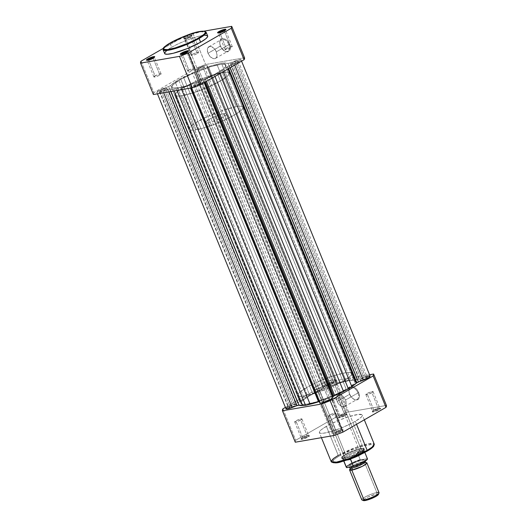 <?xml version="1.0" encoding="UTF-8"?>
<svg xmlns="http://www.w3.org/2000/svg" width="527" height="527" viewBox="0 0 527 527"><rect width="100%" height="100%" fill="white"/><g stroke="black" fill="none" stroke-linecap="round" stroke-linejoin="round"><path stroke-width="0.4" stroke-dasharray="2.63 1.98" d="M190.576 37.035A3.913 0.672 -22.2 0 0 191.756 36.113A3.913 0.672 -22.2 0 0 189.786 36.159A3.913 0.672 -22.2 0 0 185.708 37.878L185.129 37.41A4.493 0.771 157.8 0 1 189.819 35.434A4.493 0.771 157.8 0 1 192.072 35.375A4.493 0.771 157.8 0 1 190.728 36.435L190.576 37.035L197.315 53.537A3.913 0.672 -22.2 0 0 198.501 52.483A3.913 0.672 -22.2 0 0 196.235 52.753A3.913 0.672 -22.2 0 0 192.441 54.386L185.708 37.878A3.913 0.672 157.8 0 1 189.496 36.251A3.913 0.672 157.8 0 1 191.762 35.981A3.913 0.672 157.8 0 1 190.576 37.035A3.913 0.672 157.8 0 1 186.789 38.662A3.913 0.672 157.8 0 1 184.522 38.932A3.913 0.672 157.8 0 1 185.708 37.878L192.441 54.386A3.913 0.672 -22.2 0 0 191.255 55.44A3.913 0.672 -22.2 0 0 193.521 55.17A3.913 0.672 -22.2 0 0 197.315 53.537L190.576 37.035L192.052 35.177L187.316 36.337L184.575 37.746L183.798 38.669L186.907 38.135L190.728 36.435A4.493 0.771 157.8 0 1 183.877 38.721A4.493 0.771 157.8 0 1 185.129 37.41L185.708 37.878A3.913 0.672 -22.2 0 0 184.621 39.018A3.913 0.672 -22.2 0 0 190.576 37.035M153.219 58.51A3.913 0.672 -22.2 0 0 154.391 57.588A3.913 0.672 -22.2 0 0 154.233 57.351A3.913 0.672 157.8 0 1 154.398 57.456A3.913 0.672 157.8 0 1 153.219 58.51L159.951 75.018A3.913 0.672 -22.2 0 0 161.137 73.958A3.913 0.672 -22.2 0 0 158.871 74.235A3.913 0.672 -22.2 0 0 155.083 75.862L148.574 59.92L155.083 75.862A3.913 0.672 -22.2 0 0 153.897 76.916A3.913 0.672 -22.2 0 0 156.163 76.646A3.913 0.672 -22.2 0 0 159.951 75.018L153.219 58.51A3.913 0.672 157.8 0 1 149.424 60.137A3.913 0.672 157.8 0 1 147.158 60.414A3.913 0.672 157.8 0 1 147.204 60.216A3.913 0.672 -22.2 0 0 147.257 60.5A3.913 0.672 -22.2 0 0 153.219 58.51L153.364 57.917L153.219 58.51M224.39 31.172A3.913 0.672 -22.2 0 0 225.563 30.25A3.913 0.672 -22.2 0 0 225.404 30.013A3.913 0.672 157.8 0 1 225.576 30.118A3.913 0.672 157.8 0 1 224.39 31.172L231.122 47.68A3.913 0.672 -22.2 0 0 232.308 46.626A3.913 0.672 -22.2 0 0 230.042 46.896A3.913 0.672 -22.2 0 0 226.254 48.524L219.746 32.582L226.254 48.524A3.913 0.672 -22.2 0 0 225.069 49.578A3.913 0.672 -22.2 0 0 227.335 49.307A3.913 0.672 -22.2 0 0 231.122 47.68L224.39 31.172A3.913 0.672 157.8 0 1 220.596 32.806A3.913 0.672 157.8 0 1 218.33 33.076A3.913 0.672 157.8 0 1 218.376 32.885A3.913 0.672 -22.2 0 0 218.428 33.161A3.913 0.672 -22.2 0 0 224.39 31.172L224.535 30.579L224.39 31.172M187.026 52.654A3.913 0.672 -22.2 0 0 188.198 51.732A3.913 0.672 -22.2 0 0 188.047 51.488A3.913 0.672 157.8 0 1 188.211 51.6A3.913 0.672 157.8 0 1 187.026 52.654L193.758 69.156A3.913 0.672 -22.2 0 0 194.944 68.102A3.913 0.672 -22.2 0 0 192.678 68.372A3.913 0.672 -22.2 0 0 188.89 69.999L182.382 54.057L188.89 69.999A3.913 0.672 -22.2 0 0 187.704 71.059A3.913 0.672 -22.2 0 0 189.97 70.789A3.913 0.672 -22.2 0 0 193.758 69.156L187.026 52.654A3.913 0.672 157.8 0 1 183.231 54.281A3.913 0.672 157.8 0 1 180.965 54.551A3.913 0.672 157.8 0 1 181.011 54.36A3.913 0.672 -22.2 0 0 181.071 54.637A3.913 0.672 -22.2 0 0 187.026 52.654L187.171 52.054L187.026 52.654M220.47 46.132A6.68 4.064 60.1 0 1 219.792 43.24A6.68 4.064 60.1 0 1 223.204 39.321A6.68 4.064 60.1 0 1 228.79 44.69L229.555 44.4A7.266 4.42 -119.9 0 0 223.481 38.557A7.266 4.42 -119.9 0 0 219.772 42.819A7.266 4.42 -119.9 0 0 220.51 45.968L208.013 53.293A6.68 4.064 60.1 0 1 208.85 46.778A6.68 4.064 60.1 0 1 216.34 51.85L228.79 44.69A6.68 4.064 -119.9 0 0 221.3 39.617A6.68 4.064 -119.9 0 0 220.47 46.132A6.68 4.064 -119.9 0 0 227.96 51.205A6.68 4.064 -119.9 0 0 228.79 44.69L216.34 51.85A6.68 4.064 60.1 0 1 215.503 58.365A6.68 4.064 60.1 0 1 208.013 53.293L220.47 46.132L219.818 43.372L219.924 41.053L220.806 39.36L222.328 38.557L225.299 39.235L227.295 40.849L228.942 43.122L229.996 45.704L230.299 48.207L229.798 50.256L228.566 51.527L226.801 51.83L224.765 51.126L221.887 48.444L220.51 45.968A7.266 4.42 -119.9 0 0 224.423 50.915A7.266 4.42 -119.9 0 0 229.462 50.776A7.266 4.42 -119.9 0 0 229.555 44.4L228.79 44.69A6.68 4.064 60.1 0 1 228.705 50.559A6.68 4.064 60.1 0 1 224.074 50.684A6.68 4.064 60.1 0 1 220.47 46.132M204.654 35.23L199.008 36.205L189.331 39.215L178.903 43.53L171.677 47.239L170.162 43.51A0.586 0.356 60.1 0 1 170.168 42.997A0.586 0.356 -119.9 0 0 170.162 43.51L165.201 46.791L163.113 49.782A23.234 3.999 157.8 0 1 170.162 43.51L171.677 47.239A23.234 3.999 -22.2 0 0 164.635 53.51M180.794 79.294L184.048 87.284A29.189 5.02 -22.2 0 0 175.201 95.163A29.189 5.02 -22.2 0 0 192.111 93.141A29.189 5.02 -22.2 0 0 220.405 80.98L217.144 72.996A29.189 5.02 157.8 0 1 188.857 85.15A29.189 5.02 157.8 0 1 171.947 87.172A29.189 5.02 157.8 0 1 180.794 79.294L195.016 72.351L210.569 66.685L220.741 64.347L224.482 64.274L226.03 65.223L225.76 66.389L223.448 68.82L215.088 74.142L200.273 81.039L187.368 85.611L177.197 87.943L173.455 88.022L172.164 87.495L172.171 85.908L173.469 84.366L180.794 79.294A29.189 5.02 157.8 0 1 209.081 67.14A29.189 5.02 157.8 0 1 225.991 65.117A29.189 5.02 157.8 0 1 217.144 72.996L220.405 80.98L227.73 75.914L229.285 73.74L228.514 72.462L226.729 72.166L222.315 72.588L211.373 75.433L198.277 80.335L186.11 86.138L177.744 91.461L175.432 93.892L175.168 95.058L176.71 96.006L180.451 95.934L193.08 92.831L206.182 87.93L220.405 80.98A29.189 5.02 -22.2 0 0 229.252 73.101A29.189 5.02 -22.2 0 0 212.341 75.124A29.189 5.02 -22.2 0 0 184.048 87.284L309.856 395.56A29.189 5.02 -22.2 0 0 301.009 403.438A29.189 5.02 -22.2 0 0 318.321 401.284A29.189 5.02 -22.2 0 1 301.009 403.438L297.748 395.448A29.189 5.02 157.8 0 1 306.595 387.569L180.794 79.294A29.189 5.02 157.8 0 1 209.081 67.14A29.189 5.02 157.8 0 1 225.991 65.117A29.189 5.02 157.8 0 1 217.144 72.996A29.189 5.02 157.8 0 1 188.857 85.15A29.189 5.02 157.8 0 1 171.947 87.172A29.189 5.02 157.8 0 1 180.794 79.294L195.016 72.351L210.569 66.685L220.741 64.347L224.482 64.274L226.03 65.223L225.76 66.389L223.448 68.82L217.144 72.996L346.206 389.255L217.144 72.996L208.073 77.653L197.618 82.087L187.368 85.611L178.884 87.693L173.455 88.022L172.164 87.495L171.914 86.54L174.49 83.477L180.794 79.294M244.541 57.766L205.622 64.505L196.841 67.878L153.838 92.6L153.397 94.531A49.156 8.458 -22.2 0 1 153.838 92.6L196.841 67.878L184.022 36.468L187.441 35.111A49.156 8.458 157.8 0 0 184.022 36.468L163.271 48.398L184.022 36.468L196.841 67.878A49.156 8.458 -22.2 0 1 205.622 64.505L244.541 57.766M194.503 32.799L203.995 31.152L194.503 32.799M207.691 36.04L207.48 35.698M207.658 35.955A23.234 3.999 -22.2 0 0 194.2 37.562A23.234 3.999 -22.2 0 0 171.677 47.239L166.664 50.566M164.608 53.431L164.813 53.767M141.019 61.191L153.838 92.6L141.019 61.191M192.803 33.096L205.622 64.505L192.803 33.096M170.162 43.51A23.234 3.999 157.8 0 1 192.678 33.84A23.234 3.999 157.8 0 1 206.136 32.226L200.879 31.772L188.969 35.072L170.162 43.51M155.083 75.862L153.924 76.962L155.959 76.705L159.378 75.328L161.143 74.043L159.068 74.169L155.083 75.862M192.441 54.386L191.288 55.48L193.323 55.23L196.742 53.846L198.508 52.568L196.433 52.693L192.441 54.386M226.254 48.524L225.095 49.624L227.13 49.373L231.122 47.68L232.282 46.58L229.574 47.048L226.254 48.524M188.89 69.999L187.731 71.099L189.773 70.849L193.758 69.156L194.918 68.055L192.882 68.312L188.89 69.999M216.34 51.85L217.019 55.355L216.557 57.239L215.431 58.405L212.882 58.477L210.102 56.554L208.013 53.293L207.335 49.788L207.796 47.904L209.693 46.475L211.472 46.666L214.252 48.589L216.34 51.85M319.079 401.04A29.189 5.02 -22.2 0 0 319.678 400.849A29.189 5.02 -22.2 0 1 319.079 401.04M243.158 107.179L355.053 381.377A29.189 5.02 -22.2 0 1 346.206 389.255L342.952 381.271L346.206 389.255L353.531 384.183L354.829 382.648L354.836 381.054L352.53 380.441L349.803 380.606L339.632 382.945L324.079 388.61L311.912 394.407L303.552 399.736L301.24 402.167L300.97 403.333L302.518 404.281L306.259 404.209L316.431 401.87L331.984 396.205L346.206 389.255A29.189 5.02 -22.2 0 1 332.109 396.152A29.189 5.02 -22.2 0 0 346.206 389.255A29.189 5.02 -22.2 0 0 355.053 381.377A29.189 5.02 -22.2 0 0 338.143 383.399A29.189 5.02 -22.2 0 0 309.856 395.56L324.079 388.61L339.632 382.945L349.803 380.606L353.545 380.534L355.093 381.482L354.829 382.648L352.51 385.079L344.151 390.402L329.342 397.299L316.431 401.87L306.259 404.209L303.532 404.374L301.233 403.754L300.976 402.799L302.531 400.625L309.856 395.56A29.189 5.02 -22.2 0 0 301.009 403.438L175.201 95.163A29.189 5.02 157.8 0 1 191.611 83.338A29.189 5.02 157.8 0 1 222.315 72.588A29.189 5.02 157.8 0 1 229.252 73.101A29.189 5.02 157.8 0 1 212.849 84.926A29.189 5.02 157.8 0 1 182.138 95.677L196.044 129.754A29.189 5.02 -22.2 0 0 226.755 119.003A29.189 5.02 -22.2 0 0 243.158 107.179A29.189 5.02 -22.2 0 0 236.221 106.658L222.315 72.588L227.743 72.258L229.028 72.779L229.285 73.74L227.73 75.914L225.451 77.765L216.136 83.299L206.182 87.93L193.08 92.831L184.015 95.315L177.731 96.098L175.425 95.486L175.168 94.524L176.729 92.357L180.478 89.471L193.119 82.627L208.83 76.283L222.315 72.588L236.221 106.658A29.189 5.02 -22.2 0 0 205.517 117.416A29.189 5.02 -22.2 0 0 189.107 129.234A29.189 5.02 -22.2 0 0 196.044 129.754L182.138 95.677A29.189 5.02 157.8 0 1 175.201 95.163L189.107 129.234M165.821 89.392A3.913 0.672 157.8 0 1 162.026 91.019A3.913 0.672 157.8 0 1 159.76 91.29A3.913 0.672 157.8 0 1 160.946 90.236L290.008 406.495A3.913 0.672 -22.2 0 0 288.822 407.555A3.913 0.672 -22.2 0 0 291.088 407.279A3.913 0.672 -22.2 0 0 294.883 405.652L165.821 89.392L294.883 405.652A3.913 0.672 -22.2 0 0 296.069 404.598A3.913 0.672 -22.2 0 0 293.802 404.868A3.913 0.672 -22.2 0 0 290.008 406.495L160.946 90.236A3.913 0.672 157.8 0 1 164.74 88.608A3.913 0.672 157.8 0 1 167.006 88.338A3.913 0.672 157.8 0 1 165.821 89.392L161.829 91.085L159.793 91.336L160.946 90.236L164.266 88.76L166.973 88.292L165.821 89.392M199.628 83.536A3.913 0.672 157.8 0 1 195.833 85.163A3.913 0.672 157.8 0 1 193.567 85.433A3.913 0.672 157.8 0 1 194.753 84.379L323.822 400.639A3.913 0.672 -22.2 0 0 322.636 401.693A3.913 0.672 -22.2 0 0 324.902 401.422A3.913 0.672 -22.2 0 0 328.69 399.795L199.628 83.536L328.69 399.795A3.913 0.672 -22.2 0 0 329.876 398.741A3.913 0.672 -22.2 0 0 327.61 399.011A3.913 0.672 -22.2 0 0 323.822 400.639L194.753 84.379A3.913 0.672 157.8 0 1 198.547 82.746A3.913 0.672 157.8 0 1 200.813 82.475A3.913 0.672 157.8 0 1 199.628 83.536L195.636 85.222L193.6 85.479L194.753 84.379L198.745 82.686L200.78 82.436L199.628 83.536M203.178 67.917A3.913 0.672 157.8 0 1 199.39 69.544A3.913 0.672 157.8 0 1 197.124 69.814A3.913 0.672 157.8 0 1 198.31 68.76L327.372 385.02A3.913 0.672 -22.2 0 0 326.187 386.074A3.913 0.672 -22.2 0 0 328.453 385.804A3.913 0.672 -22.2 0 0 332.247 384.176L203.178 67.917L332.247 384.176A3.913 0.672 -22.2 0 0 333.433 383.122A3.913 0.672 -22.2 0 0 331.167 383.392A3.913 0.672 -22.2 0 0 327.372 385.02L198.31 68.76A3.913 0.672 157.8 0 1 202.098 67.133A3.913 0.672 157.8 0 1 204.364 66.857A3.913 0.672 157.8 0 1 203.178 67.917L199.193 69.604L197.157 69.86L198.31 68.76L202.302 67.067L204.338 66.817L203.178 67.917M236.992 62.054A3.913 0.672 157.8 0 1 233.197 63.688A3.913 0.672 157.8 0 1 230.931 63.958A3.913 0.672 157.8 0 1 232.117 62.897L361.179 379.163A3.913 0.672 -22.2 0 0 359.994 380.217A3.913 0.672 -22.2 0 0 362.26 379.947A3.913 0.672 -22.2 0 0 366.054 378.314L236.992 62.054L366.054 378.314A3.913 0.672 -22.2 0 0 367.24 377.26A3.913 0.672 -22.2 0 0 364.974 377.53A3.913 0.672 -22.2 0 0 361.179 379.163L232.117 62.897A3.913 0.672 157.8 0 1 235.912 61.27A3.913 0.672 157.8 0 1 238.178 61A3.913 0.672 157.8 0 1 236.992 62.054L233 63.747L230.964 63.998L232.117 62.897L236.109 61.211L238.145 60.954L236.992 62.054M370.106 376.094A7.003 1.206 -22.2 0 0 363.94 377.312L234.877 61.053L230.022 62.917A2.332 0.402 157.8 0 1 228.02 63.372L357.082 379.631A32.107 5.527 -22.2 0 0 353.498 379.282L224.43 63.016L221.465 63.214L350.527 379.473L345.976 380.586A32.107 5.527 -22.2 0 0 337.537 383.017L208.468 66.758A2.332 0.402 157.8 0 1 206.999 66.962A2.332 0.402 157.8 0 1 206.999 66.909L336.061 383.169L336.305 382.101A7.003 1.206 -22.2 0 0 336.292 381.95A7.003 1.206 -22.2 0 0 332.234 382.437A7.003 1.206 -22.2 0 0 325.449 385.356L196.38 69.09L194.437 70.506L193.962 71.982L193.257 72.495L178.607 79.676L169.892 85.927L159.022 90.572A7.003 1.206 157.8 0 1 163.706 88.391L292.768 404.65L163.706 88.391L168.561 86.527L297.623 402.786A2.332 0.402 -22.2 0 0 299.784 401.64L170.722 85.381A32.107 5.527 157.8 0 1 175.175 81.942L304.237 398.201L175.175 81.942L178.607 79.676L307.676 395.935L312.551 393.419L183.488 77.159A32.107 5.527 157.8 0 1 192.329 72.957L321.391 389.222A2.332 0.402 -22.2 0 0 323.071 388.155L194.008 71.896L323.071 388.155L323.315 387.095L194.252 70.829A7.003 1.206 157.8 0 1 196.38 69.09L325.449 385.356A7.003 1.206 -22.2 0 0 323.315 387.095L194.252 70.829L194.008 71.896A2.332 0.402 157.8 0 1 192.329 72.957L321.391 389.222A32.107 5.527 -22.2 0 0 312.551 393.419L183.488 77.159L178.607 79.676L307.676 395.935L304.237 398.201A32.107 5.527 -22.2 0 0 299.784 401.64L170.722 85.381A2.332 0.402 157.8 0 1 168.561 86.527L297.623 402.786L292.768 404.65A7.003 1.206 -22.2 0 0 288.085 406.831L159.022 90.572L156.888 92.436L158.779 92.548L163.06 91.237L163.673 92.745L163.06 91.237A7.003 1.206 157.8 0 1 156.894 92.462A7.003 1.206 157.8 0 1 159.022 90.572L288.085 406.831A7.003 1.206 -22.2 0 0 285.957 408.721M227.816 66.494A2.332 0.402 157.8 0 1 229.377 65.77L230.167 67.7L229.377 65.77L234.232 63.905L227.816 66.494L228.659 68.569L227.816 66.494A2.332 0.402 157.8 0 0 227.216 66.916A32.107 5.527 157.8 0 1 222.763 70.354L219.324 72.621L219.759 73.681L219.324 72.621L222.763 70.354L223.29 71.652L222.763 70.354L227.816 66.494M204.641 79.814A2.332 0.402 157.8 0 1 205.609 79.333L206.432 81.342L205.609 79.333L214.449 75.13A32.107 5.527 157.8 0 1 205.609 79.333L204.641 79.814L205.484 81.889L204.641 79.814A2.332 0.402 157.8 0 0 203.929 80.394L204.713 82.331L203.929 80.394L204.641 79.814M181.703 89.623L181.024 87.969L176.473 89.076L177.026 90.433L176.473 89.076L181.024 87.969L181.703 89.623M319.145 401.614L319.994 401.581L319.764 402.707L190.761 86.678L193.317 86.527L196.867 85.381L201.551 83.2L203.685 81.461L204.166 82.647L203.685 81.461A7.003 1.206 157.8 0 1 197.256 85.229A7.003 1.206 157.8 0 1 190.708 86.599A7.003 1.206 157.8 0 1 190.695 86.448L190.939 85.387L320.001 401.646L319.764 402.707L190.695 86.448L190.926 85.321L189.463 85.532L190.51 88.095L189.463 85.532A32.107 5.527 157.8 0 1 181.024 87.969L189.463 85.532A2.332 0.402 157.8 0 1 190.939 85.334A2.332 0.402 157.8 0 1 190.939 85.387L320.001 401.646A2.332 0.402 -22.2 0 0 320.001 401.594A2.332 0.402 -22.2 0 0 318.532 401.791M203.685 81.461L203.929 80.394L203.685 81.461M214.976 76.428L214.449 75.13L219.324 72.621L214.449 75.13L214.976 76.428M228.033 68.925L227.216 66.916L228.033 68.925M234.713 65.084L234.232 63.905L234.713 65.084M234.877 61.053A7.003 1.206 157.8 0 1 241.043 59.834A7.003 1.206 157.8 0 1 234.232 63.905L238.915 61.725L240.984 59.755L237.341 60.21L230.022 62.917L359.085 379.176L363.94 377.312L234.877 61.053M367.497 376.166L357.082 379.631A2.332 0.402 -22.2 0 0 359.085 379.176L230.022 62.917L228.02 63.372L357.082 379.631L353.498 379.282L224.43 63.016A32.107 5.527 157.8 0 1 228.02 63.372L221.465 63.214L350.527 379.473L353.498 379.282L345.976 380.586L216.907 64.32L221.465 63.214L216.907 64.32L345.976 380.586L337.537 383.017L208.468 66.758A32.107 5.527 157.8 0 1 216.907 64.32L207.006 66.975L336.061 383.169A2.332 0.402 -22.2 0 0 336.061 383.221A2.332 0.402 -22.2 0 0 337.537 383.017L336.074 383.234L336.305 382.101L207.236 65.842L206.999 66.909L207.236 65.842L336.279 381.923L332.596 382.325L326.2 384.941L323.506 386.765L322.57 388.61L307.676 395.935L299.224 402.035L288.085 406.831M196.38 69.09A7.003 1.206 157.8 0 1 203.172 66.178A7.003 1.206 157.8 0 1 207.23 65.691A7.003 1.206 157.8 0 1 207.236 65.842L206.327 65.473L203.527 66.066L196.38 69.09M163.06 91.237L167.915 89.373L168.917 91.836L167.915 89.373A2.332 0.402 157.8 0 1 169.918 88.918L170.965 91.487L169.918 88.918L173.502 89.274A32.107 5.527 157.8 0 1 169.918 88.918L163.06 91.237M174.18 90.927L173.502 89.274L176.473 89.076L173.502 89.274L174.18 90.927M290.008 406.495L294 404.808L296.036 404.552L294.883 405.652L290.891 407.345L288.855 407.595L290.008 406.495M323.822 400.639L327.807 398.946L329.882 398.82L328.117 400.105L324.698 401.482L322.662 401.739L323.822 400.639M327.372 385.02L331.364 383.327L333.4 383.076L332.247 384.176L328.927 385.652L326.22 386.12L327.372 385.02M361.179 379.163L365.171 377.47L367.247 377.345L365.481 378.623L362.062 380.007L360.027 380.257L361.179 379.163M373.781 410.039A3.913 0.672 157.8 0 1 379.743 408.056A3.913 0.672 157.8 0 1 378.656 409.196L379.236 409.663A4.493 0.771 -22.2 0 0 380.487 408.353A4.493 0.771 -22.2 0 0 373.636 410.638L373.781 410.039L367.049 393.537A3.913 0.672 157.8 0 1 370.837 391.91A3.913 0.672 157.8 0 1 373.103 391.633A3.913 0.672 157.8 0 1 371.917 392.694L378.656 409.196A3.913 0.672 -22.2 0 0 379.842 408.142A3.913 0.672 -22.2 0 0 377.576 408.412A3.913 0.672 -22.2 0 0 373.781 410.039A3.913 0.672 -22.2 0 0 372.602 411.1A3.913 0.672 -22.2 0 0 374.862 410.823A3.913 0.672 -22.2 0 0 378.656 409.196L371.917 392.694A3.913 0.672 157.8 0 1 368.129 394.321A3.913 0.672 157.8 0 1 365.863 394.591A3.913 0.672 157.8 0 1 367.049 393.537L373.781 410.039L373.636 410.638L378.221 408.695L380.566 408.405L379.236 409.663L375.422 411.363L372.51 411.982L372.391 411.541L373.636 410.638A4.493 0.771 -22.2 0 0 372.286 411.699A4.493 0.771 -22.2 0 0 374.545 411.64A4.493 0.771 -22.2 0 0 379.236 409.663L378.656 409.196A3.913 0.672 157.8 0 1 374.572 410.915A3.913 0.672 157.8 0 1 372.609 410.968A3.913 0.672 157.8 0 1 373.781 410.039M339.974 415.902A3.913 0.672 157.8 0 1 345.929 413.912A3.913 0.672 157.8 0 1 344.849 415.059L345.429 415.526A4.493 0.771 -22.2 0 0 346.674 414.215A4.493 0.771 -22.2 0 0 339.829 416.495L339.974 415.902L333.242 399.394A3.913 0.672 157.8 0 1 337.03 397.766A3.913 0.672 157.8 0 1 339.296 397.496A3.913 0.672 157.8 0 1 338.11 398.55L344.849 415.059A3.913 0.672 -22.2 0 0 346.035 413.998A3.913 0.672 -22.2 0 0 343.769 414.268A3.913 0.672 -22.2 0 0 339.974 415.902A3.913 0.672 -22.2 0 0 338.789 416.956A3.913 0.672 -22.2 0 0 341.055 416.686A3.913 0.672 -22.2 0 0 344.849 415.059L338.11 398.55A3.913 0.672 157.8 0 1 334.322 400.177A3.913 0.672 157.8 0 1 332.056 400.448A3.913 0.672 157.8 0 1 333.242 399.394L339.974 415.902L339.829 416.495L344.414 414.551L346.753 414.262L345.429 415.526L340.844 417.47L338.499 417.759L339.829 416.495A4.493 0.771 -22.2 0 0 338.479 417.555A4.493 0.771 -22.2 0 0 340.738 417.496A4.493 0.771 -22.2 0 0 345.429 415.526L344.849 415.059A3.913 0.672 157.8 0 1 340.765 416.771A3.913 0.672 157.8 0 1 338.802 416.824A3.913 0.672 157.8 0 1 339.974 415.902M336.424 431.521A3.913 0.672 157.8 0 1 342.379 429.531A3.913 0.672 157.8 0 1 341.292 430.678L341.871 431.145A4.493 0.771 -22.2 0 0 343.123 429.834A4.493 0.771 -22.2 0 0 336.272 432.114L336.424 431.521L329.685 415.012A3.913 0.672 157.8 0 1 333.479 413.385A3.913 0.672 157.8 0 1 335.745 413.115A3.913 0.672 157.8 0 1 334.559 414.169L341.292 430.678A3.913 0.672 -22.2 0 0 342.478 429.617A3.913 0.672 -22.2 0 0 340.211 429.887A3.913 0.672 -22.2 0 0 336.424 431.521A3.913 0.672 -22.2 0 0 335.238 432.575A3.913 0.672 -22.2 0 0 337.504 432.305A3.913 0.672 -22.2 0 0 341.292 430.678L334.559 414.169A3.913 0.672 157.8 0 1 330.765 415.796A3.913 0.672 157.8 0 1 328.499 416.066A3.913 0.672 157.8 0 1 329.685 415.012L336.424 431.521L336.272 432.114L340.864 430.17L343.202 429.88L341.871 431.145L337.287 433.089L334.948 433.378L336.272 432.114A4.493 0.771 -22.2 0 0 334.928 433.174A4.493 0.771 -22.2 0 0 337.181 433.115A4.493 0.771 -22.2 0 0 341.871 431.145L341.292 430.678A3.913 0.672 157.8 0 1 337.214 432.39A3.913 0.672 157.8 0 1 335.244 432.443A3.913 0.672 157.8 0 1 336.424 431.521M302.61 437.377A3.913 0.672 157.8 0 1 308.572 435.394A3.913 0.672 157.8 0 1 307.485 436.534L308.064 437.002A4.493 0.771 -22.2 0 0 309.309 435.691A4.493 0.771 -22.2 0 0 302.465 437.97L302.61 437.377L295.878 420.875A3.913 0.672 157.8 0 1 299.665 419.242A3.913 0.672 157.8 0 1 301.931 418.972A3.913 0.672 157.8 0 1 300.746 420.026L307.485 436.534A3.913 0.672 -22.2 0 0 308.67 435.48A3.913 0.672 -22.2 0 0 306.404 435.75A3.913 0.672 -22.2 0 0 302.61 437.377A3.913 0.672 -22.2 0 0 301.424 438.431A3.913 0.672 -22.2 0 0 303.69 438.161A3.913 0.672 -22.2 0 0 307.485 436.534L300.746 420.026A3.913 0.672 157.8 0 1 296.958 421.659A3.913 0.672 157.8 0 1 294.692 421.929A3.913 0.672 157.8 0 1 295.878 420.875L302.61 437.377L302.465 437.97L306.279 436.277L309.395 435.737L308.064 437.002L303.48 438.945L301.134 439.235L302.465 437.97A4.493 0.771 -22.2 0 0 301.115 439.037A4.493 0.771 -22.2 0 0 303.374 438.978A4.493 0.771 -22.2 0 0 308.064 437.002L307.485 436.534A3.913 0.672 157.8 0 1 303.4 438.253A3.913 0.672 157.8 0 1 301.437 438.299A3.913 0.672 157.8 0 1 302.61 437.377M357.952 392.859A6.68 4.064 60.1 0 1 357.866 398.728A6.68 4.064 60.1 0 1 353.235 398.853A6.68 4.064 60.1 0 1 349.632 394.301L349.671 394.13A7.266 4.42 -119.9 0 0 353.591 399.084A7.266 4.42 -119.9 0 0 358.623 398.946A7.266 4.42 -119.9 0 0 358.722 392.562L345.501 400.019A6.68 4.064 60.1 0 1 344.671 406.534A6.68 4.064 60.1 0 1 337.181 401.462L349.632 394.301A6.68 4.064 -119.9 0 0 357.122 399.374A6.68 4.064 -119.9 0 0 357.952 392.859A6.68 4.064 -119.9 0 0 350.462 387.786A6.68 4.064 -119.9 0 0 349.632 394.301L337.181 401.462A6.68 4.064 60.1 0 1 338.011 394.947A6.68 4.064 60.1 0 1 345.501 400.019L358.722 392.562L359.46 396.376L358.959 398.425L357.728 399.697L355.962 400L352.906 398.59L351.048 396.607L349.671 394.13L348.979 391.541L349.085 389.216L350.659 387.002L352.425 386.699L354.46 387.404L356.456 389.018L358.722 392.562A7.266 4.42 -119.9 0 0 352.642 386.726A7.266 4.42 -119.9 0 0 348.933 390.988A7.266 4.42 -119.9 0 0 349.671 394.13L349.632 394.301A6.68 4.064 60.1 0 1 348.953 391.409A6.68 4.064 60.1 0 1 352.365 387.49A6.68 4.064 60.1 0 1 357.952 392.859M345.528 454.366A11.673 2.009 157.8 0 1 363.314 448.437A11.673 2.009 157.8 0 1 360.073 451.843L360.652 452.311A12.259 2.108 -22.2 0 0 364.058 448.734A12.259 2.108 -22.2 0 0 345.383 454.959L345.528 454.366L317.504 385.678A11.673 2.009 157.8 0 1 328.815 380.817A11.673 2.009 157.8 0 1 335.58 380.007A11.673 2.009 157.8 0 1 332.043 383.162L360.073 451.843A11.673 2.009 -22.2 0 0 363.61 448.694A11.673 2.009 -22.2 0 0 356.845 449.498A11.673 2.009 -22.2 0 0 345.528 454.366A11.673 2.009 -22.2 0 0 341.99 457.515A11.673 2.009 -22.2 0 0 348.755 456.705A11.673 2.009 -22.2 0 0 360.073 451.843L332.043 383.162L334.566 381.489L335.495 379.881L331.233 380.138L323.189 382.905L316.075 386.554L314.263 388.037L314.052 388.959L315.475 389.196L320.133 388.208L326.351 385.942L332.043 383.162A11.673 2.009 157.8 0 1 320.726 388.024A11.673 2.009 157.8 0 1 313.96 388.834A11.673 2.009 157.8 0 1 317.504 385.678L345.528 454.366L345.383 454.959L351.357 452.041L357.892 449.663L361.456 448.787L364.276 448.866L363.301 450.559L360.652 452.311L350.244 456.935L344.579 458.483L341.759 458.404L342.734 456.711L345.383 454.959A12.259 2.108 -22.2 0 0 341.707 457.858A12.259 2.108 -22.2 0 0 347.86 457.693A12.259 2.108 -22.2 0 0 360.652 452.311L360.073 451.843A11.673 2.009 157.8 0 1 347.892 456.968A11.673 2.009 157.8 0 1 342.023 457.12A11.673 2.009 157.8 0 1 345.528 454.366M365.402 452.1L366.976 451.217C372.055 448.523 378.57 443.095 368.445 444.768C357.905 446.679 343.011 453.556 339.059 456.053L334.026 459.425L332.425 462.344L332.438 461.132L333.433 459.952L339.059 456.053A0.817 0.494 60.1 0 1 338.248 455.4A0.817 0.494 -119.9 0 0 339.059 456.053L352.016 449.88L363.729 445.849L371.831 444.445L373.603 444.92L373.597 446.138M338.248 455.4L357.056 446.962L368.966 443.655L374.229 444.109A23.234 3.999 -22.2 0 0 360.764 445.723A23.234 3.999 -22.2 0 0 338.248 455.4L326.384 426.33A23.234 3.999 157.8 0 1 348.9 416.653A23.234 3.999 157.8 0 1 362.365 415.039A23.234 3.999 157.8 0 1 355.323 421.31L343.999 426.844L333.571 430.743L323.519 433.214L320.541 433.273L319.309 432.515L319.52 431.587L321.365 429.657L328.018 425.414L337.702 420.796L348.13 416.897L358.182 414.426L362.187 414.782L362.181 416.053L361.147 417.279L355.323 421.31L356.535 424.294L355.323 421.31A23.234 3.999 157.8 0 1 332.8 430.987A23.234 3.999 157.8 0 1 319.342 432.601A23.234 3.999 157.8 0 1 326.384 426.33L338.248 455.4A23.234 3.999 -22.2 0 0 331.206 461.672M351.799 373.393L355.053 381.377A29.189 5.02 -22.2 0 0 338.143 383.399A29.189 5.02 -22.2 0 0 309.856 395.56L306.595 387.569A29.189 5.02 157.8 0 1 334.889 375.415A29.189 5.02 157.8 0 1 351.799 373.393A29.189 5.02 157.8 0 1 342.952 381.271L331.331 387.088L315.627 393.122L302.999 396.218L299.257 396.291L297.715 395.342L298.499 393.452L300.291 391.752L308.651 386.423L320.818 380.626L333.92 375.725L344.862 372.872L349.269 372.457L351.575 373.07L351.568 374.657L350.271 376.199L342.952 381.271A29.189 5.02 157.8 0 1 314.659 393.425A29.189 5.02 157.8 0 1 297.748 395.448M285.423 407.411L325.903 384.143L330.31 382.411L334.691 380.771L369.546 374.73L334.691 380.771L347.51 412.18L338.723 415.553L295.719 440.276L295.278 442.206A49.156 8.458 -22.2 0 1 295.719 440.276L338.723 415.553L325.903 384.143L285.423 407.411M386.423 405.434L347.51 412.18L386.423 405.434M282.9 408.86L295.719 440.276L282.9 408.86M333.426 462.752L335.165 462.805M354.025 457.39L358.057 455.684M366.976 451.217L368.426 450.361M369.723 449.531L370.856 448.747M372.602 447.324L373.195 446.698M334.559 414.169L330.567 415.862L328.532 416.113L329.685 415.012L333.005 413.537L335.712 413.069L334.559 414.169M371.917 392.694L367.932 394.38L365.896 394.637L367.049 393.537L371.041 391.844L373.076 391.594L371.917 392.694M338.11 398.55L334.118 400.243L332.082 400.494L333.242 399.394L336.562 397.918L339.269 397.45L338.11 398.55M300.746 420.026L296.76 421.719L294.718 421.969L295.878 420.875L299.87 419.182L301.905 418.932L300.746 420.026M337.181 401.462L336.542 399.071L336.957 396.073L338.854 394.644L341.582 395.27L343.42 396.752L345.501 400.019L346.18 403.524L345.719 405.408L344.592 406.574L342.043 406.646L339.263 404.723L337.181 401.462M347.51 412.18A49.156 8.458 -22.2 0 0 338.723 415.553L325.903 384.143A49.156 8.458 157.8 0 1 334.691 380.771L347.51 412.18M364.664 462.719L366.041 462.587A9.341 1.607 157.8 0 0 364.664 462.719A1.897 1.469 -99.8 0 1 363.208 461.586A1.897 1.469 80.2 0 0 364.664 462.719L376.838 492.561L364.664 462.719L349.974 469.142A9.341 1.607 157.8 0 1 356.397 465.446A9.341 1.607 157.8 0 1 364.664 462.719M365.145 461.942A8.175 1.403 -22.2 0 0 363.208 461.586A8.175 1.403 -22.2 0 0 355.106 464.359A8.175 1.403 -22.2 0 0 350.014 467.693A8.175 1.403 157.8 0 1 355.106 464.359A8.175 1.403 157.8 0 1 363.208 461.586A1.897 1.469 -99.8 0 1 363.36 459.524L352.57 463.437L349.335 467.047L350.501 466.915A1.897 1.469 -99.8 0 1 350.962 466.994A1.897 1.469 80.2 0 0 350.501 466.915L348.762 467.021L348.275 466.547L351.114 464.228L359.045 460.71L365.092 459.419L365.507 459.59L365.336 460.328L363.887 461.507L356.496 465.117L350.501 466.915L365.033 460.638L363.36 459.524A1.897 1.469 80.2 0 0 363.208 461.586A8.175 1.403 157.8 0 1 365.145 461.942M379.058 492.725A9.341 1.607 -22.2 0 0 376.838 492.561L376.482 494.049L376.838 492.561A9.341 1.607 -22.2 0 0 367.016 496.006A9.341 1.607 -22.2 0 0 361.766 499.787M378.406 494.471A8.201 1.41 -22.2 0 0 376.482 494.049L368.274 496.869L364.724 498.799L363.235 500.215M367.339 458.602A11.383 1.956 -22.2 0 0 367.102 458.371L364.164 451.224L362.965 450.183L361.489 450.084L224.166 113.588A11.673 2.009 157.8 0 1 226.946 113.799A11.673 2.009 157.8 0 1 220.378 118.522A11.673 2.009 157.8 0 1 208.099 122.824L345.416 459.32A11.673 2.009 -22.2 0 0 357.701 455.018A11.673 2.009 -22.2 0 0 364.262 450.289A11.673 2.009 -22.2 0 0 361.489 450.084L357.352 452.41L360.158 459.577L360.758 459.814L350.06 464.412L347.076 466.547L346.687 467.265L347.095 467.666A11.034 1.897 -22.2 0 1 350.06 464.412A11.034 1.897 -22.2 0 1 360.758 459.814L366.759 458.773L360.758 459.814M353.103 466.626L354.46 466.178M367.075 459.498L367.003 458.674M367.102 458.371L364.322 451.56L357.378 452.759L364.322 451.56L364.164 451.224L357.352 452.41L363.999 451.046A11.383 1.956 157.8 0 1 364.374 451.329A11.383 1.956 157.8 0 1 361.107 454.294A11.383 1.956 -22.2 0 0 364.394 451.422A11.383 1.956 -22.2 0 0 363.999 451.046L362.965 450.183L361.489 450.084A11.673 2.009 157.8 0 1 364.289 450.387A11.673 2.009 157.8 0 1 357.451 455.137A11.673 2.009 157.8 0 1 345.416 459.32L343.611 460.302L348.67 459.425L343.611 460.302L346.733 460.091L343.716 460.611L343.867 460.993L343.611 460.302L344.138 459.689L347.412 459.122L345.416 459.32A11.673 2.009 157.8 0 1 342.695 459.201A11.673 2.009 157.8 0 1 348.96 454.505A11.673 2.009 157.8 0 1 361.489 450.084L357.701 452.14A11.383 1.956 -22.2 0 0 343.341 460.018A11.383 1.956 -22.2 0 0 343.663 460.209A11.383 1.956 157.8 0 1 343.294 459.933A11.383 1.956 157.8 0 1 357.701 452.14L357.378 452.759L360.158 459.577A11.383 1.956 -22.2 0 0 346.259 467.199M349.961 459.116L347.412 459.122L349.961 459.116M236.221 106.658L222.737 110.354L207.025 116.698L194.384 123.549L189.858 127.244L189.074 129.135L190.616 130.083L192.882 130.149L202.184 128.344L214.779 124.148L225.24 119.715L236.188 113.944L242.407 109.175L243.191 107.818L242.42 106.54L240.635 106.243L236.221 106.658M208.099 122.824L205.925 122.956L205.411 122.745L205.622 121.823L210.569 118.542L220.773 114.425L225.431 113.43L226.854 113.667L226.643 114.596L224.831 116.072L219.779 118.812L213.494 121.348L208.099 122.824A11.673 2.009 157.8 0 1 205.326 122.62A11.673 2.009 157.8 0 1 211.887 117.89A11.673 2.009 157.8 0 1 224.166 113.588L361.489 450.084A11.673 2.009 -22.2 0 0 349.203 454.386A11.673 2.009 -22.2 0 0 342.642 459.109A11.673 2.009 -22.2 0 0 345.416 459.32L208.099 122.824M378.221 494.754L378.439 494.372M378.366 494.102L376.482 494.049A8.201 1.41 -22.2 0 0 367.247 497.369A8.201 1.41 -22.2 0 0 363.452 500.578M363.301 500.485L363.663 500.63M362.003 499.991A9.341 1.607 157.8 0 1 366.331 496.342A9.341 1.607 157.8 0 1 376.838 492.561M346.246 467.153A11.383 1.956 157.8 0 1 360.158 459.577M360.218 459.669L360.685 459.821M191.756 36.113L192.072 35.375M154.391 57.588L154.714 56.857M225.563 30.25L225.885 29.519M188.198 51.732L188.521 50.994M219.792 43.24L219.772 42.819M208.85 46.778L221.3 39.617M194.944 68.102L188.211 51.6M232.308 46.626L225.576 30.118M198.501 52.483L191.762 35.981M161.137 73.958L154.398 57.456M153.897 76.916L147.158 60.414M191.255 55.44L184.522 38.932M225.069 49.578L218.33 33.076M187.704 71.059L180.965 54.551M215.503 58.365L227.96 51.205M224.074 50.684L224.423 50.915M181.071 54.637L180.326 54.34M218.428 33.161L217.691 32.865M147.257 60.5L146.513 60.197M184.621 39.018L183.877 38.721M159.76 91.29L288.822 407.555M193.567 85.433L322.636 401.693M197.124 69.814L326.187 386.074M230.931 63.958L359.994 380.217M157.454 93.826L156.894 92.462M320.001 401.594L190.939 85.334M190.708 86.599L191.261 87.969M241.043 59.834L241.577 61.145M336.061 383.221L206.999 66.962M336.292 381.95L207.23 65.691M238.178 61L367.24 377.26M204.364 66.857L333.433 383.122M200.813 82.475L329.876 398.741M167.006 88.338L296.069 404.598M379.743 408.056L380.487 408.353M345.929 413.912L346.674 414.215M342.379 429.531L343.123 429.834M308.572 435.394L309.309 435.691M353.235 398.853L353.591 399.084M363.314 448.437L364.058 448.734M344.671 406.534L357.122 399.374M301.931 418.972L308.67 435.48M339.296 397.496L346.035 413.998M373.103 391.633L379.842 408.142M335.745 413.115L342.478 429.617M335.58 380.007L363.61 448.694M321.411 437.673L319.342 432.601M364.315 419.821L362.365 415.039M313.96 388.834L341.99 457.515M328.499 416.066L335.238 432.575M365.863 394.591L372.602 411.1M332.056 400.448L338.789 416.956M294.692 421.929L301.424 438.431M338.011 394.947L350.462 387.786M342.023 457.12L341.707 457.858M348.953 391.409L348.933 390.988M301.437 438.299L301.115 439.037M335.244 432.443L334.928 433.174M338.802 416.824L338.479 417.555M372.609 410.968L372.286 411.699M364.262 450.289L226.946 113.799M364.374 451.329L364.822 452.429M364.394 451.422L364.289 450.387M342.695 459.201L343.341 460.018M343.294 459.933L343.742 461.026M342.642 459.109L205.326 122.62M365.033 460.638L365.152 461.731"/><path stroke-width="0.79" d="M154.233 57.351A3.913 0.672 -22.2 0 0 148.344 59.353L147.764 58.886A4.493 0.771 157.8 0 1 152.455 56.916A4.493 0.771 157.8 0 1 154.714 56.857A4.493 0.771 157.8 0 1 153.364 57.917L154.688 56.652L152.349 56.942L147.764 58.886L146.434 60.15L148.779 59.861L153.364 57.917A4.493 0.771 157.8 0 1 146.513 60.197A4.493 0.771 157.8 0 1 147.764 58.886L148.344 59.353A3.913 0.672 157.8 0 1 154.233 57.351M225.404 30.013A3.913 0.672 -22.2 0 0 219.515 32.022L218.936 31.548A4.493 0.771 157.8 0 1 223.626 29.578A4.493 0.771 157.8 0 1 225.885 29.519A4.493 0.771 157.8 0 1 224.535 30.579L225.866 29.314L222.75 29.855L218.936 31.548L217.605 32.812L219.95 32.522L224.535 30.579A4.493 0.771 157.8 0 1 217.691 32.865A4.493 0.771 157.8 0 1 218.936 31.548L219.515 32.022A3.913 0.672 157.8 0 1 225.404 30.013M188.047 51.488A3.913 0.672 -22.2 0 0 182.151 53.497L181.571 53.029A4.493 0.771 157.8 0 1 186.262 51.053A4.493 0.771 157.8 0 1 188.521 50.994A4.493 0.771 157.8 0 1 187.171 52.054L188.501 50.796L186.156 51.086L181.571 53.029L180.247 54.288L183.356 53.754L187.171 52.054A4.493 0.771 157.8 0 1 180.326 54.34A4.493 0.771 157.8 0 1 181.571 53.029L182.151 53.497A3.913 0.672 157.8 0 1 188.047 51.488M198.514 38.03C194.522 40.553 179.476 47.502 168.824 49.433C158.594 51.119 165.182 45.638 170.307 42.918A0.586 0.356 -119.9 0 0 170.168 42.997A0.586 0.356 60.1 0 1 170.307 42.918L181.341 37.529L193.416 33.129L201.307 31.317L204.212 31.258L205.411 31.995L204.799 33.464L203.409 34.789L196.92 38.919L187.48 43.418L175.405 47.819L167.514 49.63L163.614 49.281L163.416 48.537L164.622 46.85L170.307 42.918C174.299 40.395 189.345 33.445 199.996 31.515C210.227 29.828 203.639 35.309 198.514 38.03A0.586 0.356 60.1 0 1 199.094 38.497A0.586 0.356 -119.9 0 0 198.514 38.03M166.664 50.566L164.608 53.003L165.228 54.024L167.645 54.235L173.291 53.26L187.19 48.629L200.616 42.226A23.234 3.999 -22.2 0 0 207.658 35.955L206.136 32.226A23.234 3.999 157.8 0 1 199.094 38.497L204.054 35.217L206.136 32.226C201.281 28.392 181.828 36.877 170.234 42.944C165.465 45.987 163.258 47.628 163.62 47.858L163.113 49.782L168.376 50.243L180.287 46.936L199.094 38.497A23.234 3.999 157.8 0 1 176.578 48.174A23.234 3.999 157.8 0 1 163.113 49.782L164.635 53.51A23.234 3.999 -22.2 0 0 178.1 51.903A23.234 3.999 -22.2 0 0 200.616 42.226L199.094 38.497L200.616 42.226L205.635 38.899L207.48 36.962L207.48 35.698L204.654 35.23M182.382 54.057L182.151 53.497L182.382 54.057M219.746 32.582L219.515 32.022L219.746 32.582M148.574 59.92L148.344 59.353L148.574 59.92M153.397 94.531L192.309 87.785L201.097 84.412L244.1 59.689L244.541 57.766L231.722 26.35L231.281 28.28L188.277 52.996L183.87 54.729L179.49 56.369L140.577 63.115L141.019 61.191L163.271 48.398L141.019 61.191A49.156 8.458 157.8 0 0 140.577 63.115L179.49 56.369L192.309 87.785L153.397 94.531L140.577 63.115L153.397 94.531M187.441 35.111L192.803 33.096A49.156 8.458 157.8 0 0 187.441 35.111M203.995 31.152L231.722 26.35L203.995 31.152M167.988 49.564L167.658 49.801M244.1 59.689L201.097 84.412L188.277 52.996L231.281 28.28L244.1 59.689A49.156 8.458 -22.2 0 0 244.541 57.766L231.722 26.35A49.156 8.458 157.8 0 1 231.281 28.28L244.1 59.689M147.204 60.216A3.913 0.672 157.8 0 1 148.344 59.353A3.913 0.672 -22.2 0 0 147.204 60.216M218.376 32.885A3.913 0.672 157.8 0 1 219.515 32.022A3.913 0.672 -22.2 0 0 218.376 32.885M181.011 54.36A3.913 0.672 157.8 0 1 182.151 53.497A3.913 0.672 -22.2 0 0 181.011 54.36M188.277 52.996A49.156 8.458 157.8 0 1 179.49 56.369L192.309 87.785A49.156 8.458 -22.2 0 0 201.097 84.412L188.277 52.996M318.321 401.284A29.189 5.02 -22.2 0 0 319.079 401.04A29.189 5.02 -22.2 0 1 318.321 401.284M319.678 400.849A29.189 5.02 -22.2 0 0 332.109 396.152A29.189 5.02 -22.2 0 1 319.678 400.849M288.085 406.831L286.141 408.241L286.319 408.926L292.123 407.503L163.673 92.745L292.123 407.503L296.978 405.632L292.123 407.503A7.003 1.206 -22.2 0 1 285.957 408.721L157.454 93.826M356.878 382.754L228.659 68.569L356.878 382.754A2.332 0.402 -22.2 0 0 356.278 383.175L228.033 68.925L356.278 383.175L358.439 382.029A2.332 0.402 -22.2 0 0 356.878 382.754M366.403 376.469L370.053 376.014L368.834 377.457L358.439 382.029L230.167 67.7L358.439 382.029L363.294 380.165L234.713 65.084L363.294 380.165A7.003 1.206 -22.2 0 0 370.106 376.094L241.577 61.145M333.703 396.08L205.484 81.889L333.703 396.08A2.332 0.402 -22.2 0 0 332.992 396.653L332.748 397.72L204.166 82.647L332.748 397.72L332.992 396.653L204.713 82.331L332.992 396.653L334.671 395.593A2.332 0.402 -22.2 0 0 333.703 396.08M206.432 81.342L334.671 395.593A32.107 5.527 -22.2 0 0 343.512 391.396L214.976 76.428L343.512 391.396L348.393 388.88L334.671 395.593L206.432 81.342M318.532 401.791L305.535 405.342L298.98 405.184A2.332 0.402 -22.2 0 0 296.978 405.632L168.917 91.836L296.978 405.632L298.98 405.184L170.965 91.487L298.98 405.184A32.107 5.527 -22.2 0 0 302.57 405.533L305.535 405.342L177.026 90.433L305.535 405.342L310.093 404.229L181.703 89.623L310.093 404.229A32.107 5.527 -22.2 0 0 318.532 401.791L190.51 88.095L318.532 401.791L319.408 401.561M191.261 87.969L319.77 402.865A7.003 1.206 -22.2 0 0 326.318 401.488A7.003 1.206 -22.2 0 0 332.748 397.72L330.62 399.459L325.93 401.64L321.43 402.99L319.823 402.938M219.759 73.681L348.393 388.88L351.825 386.614L223.29 71.652L351.825 386.614A32.107 5.527 -22.2 0 0 356.278 383.175L348.393 388.88L219.759 73.681M302.57 405.533L174.18 90.927L302.57 405.533M333.426 462.752L332.438 462.35L338.202 462.39L349.572 459.089L366.976 451.217A0.817 0.494 -119.9 0 0 367.181 450.381L348.373 458.819L336.463 462.126L331.206 461.672L333.288 458.674L338.248 455.4M364.315 419.821L374.229 444.109L373.669 446.29C372.556 447.673 370.362 449.3 367.082 451.178C359.216 455.545 350.844 458.997 341.964 461.533C337.464 463.273 333.874 463.319 331.206 461.672A23.234 3.999 -22.2 0 0 344.665 460.058A23.234 3.999 -22.2 0 0 367.181 450.381L356.535 424.294L367.181 450.381A23.234 3.999 -22.2 0 0 374.229 444.109L372.141 447.107L367.181 450.381A0.817 0.494 60.1 0 1 366.976 451.217M321.378 404.044L282.459 410.79L282.9 408.86L285.423 407.411L282.9 408.86A49.156 8.458 157.8 0 0 282.459 410.79L321.378 404.044L334.197 435.46L342.978 432.087L385.981 407.364L386.423 405.434L373.603 374.025L373.162 375.949L330.159 400.672L321.378 404.044L334.197 435.46L295.278 442.206L334.197 435.46A49.156 8.458 -22.2 0 0 342.978 432.087L330.159 400.672L373.162 375.949L385.981 407.364L342.978 432.087L330.159 400.672A49.156 8.458 157.8 0 1 321.378 404.044M369.546 374.73L373.603 374.025L369.546 374.73M295.278 442.206L282.459 410.79L295.278 442.206M335.165 462.805L342.306 461.421L354.025 457.39M358.057 455.684L365.402 452.1M368.426 450.361L369.723 449.531M370.856 448.747L372.602 447.324M373.195 446.698L373.597 446.138M373.603 374.025A49.156 8.458 157.8 0 1 373.162 375.949L385.981 407.364A49.156 8.458 -22.2 0 0 386.423 405.434L373.603 374.025M366.884 462.884A9.341 1.607 157.8 0 0 366.041 462.587L366.673 463.49L362.273 466.355L351.805 470.11A1.897 1.469 80.2 0 0 351.957 468.048A8.175 1.403 -22.2 0 0 360.053 465.275A8.175 1.403 -22.2 0 0 365.145 461.942A8.175 1.403 157.8 0 1 360.053 465.275A8.175 1.403 157.8 0 1 351.957 468.048A1.897 1.469 -99.8 0 1 351.805 470.11L349.974 469.142A9.341 1.607 157.8 0 0 349.585 469.946A9.341 1.607 157.8 0 0 351.805 470.11L363.986 499.952A9.341 1.607 -22.2 0 0 373.808 496.513A9.341 1.607 -22.2 0 0 379.058 492.725L366.884 462.884A9.341 1.607 157.8 0 1 361.634 466.665A9.341 1.607 157.8 0 1 351.805 470.11L363.986 499.952L365.191 500.538A8.201 1.41 -22.2 0 0 373.195 497.811A8.201 1.41 -22.2 0 0 378.406 494.471L379.032 493.041A9.341 1.607 157.8 0 1 373.096 496.842A9.341 1.607 157.8 0 1 363.986 499.952A9.341 1.607 157.8 0 1 362.003 499.991L363.452 500.578A8.201 1.41 -22.2 0 0 365.191 500.538L374.743 497.06L377.714 495.235L378.366 494.102M350.014 467.693A8.175 1.403 -22.2 0 0 351.957 468.048A8.175 1.403 157.8 0 1 350.014 467.693M376.838 492.561A9.341 1.607 157.8 0 1 379.032 493.041M350.962 466.994A1.897 1.469 -99.8 0 1 351.957 468.048A1.897 1.469 80.2 0 0 350.962 466.994M367.352 458.648A11.383 1.956 157.8 0 1 353.439 466.224L346.799 467.653L353.459 466.323L350.422 459.122L348.67 459.425L350.659 459.406L346.733 460.091L350.659 459.406L353.439 466.224A11.383 1.956 -22.2 0 0 367.339 458.602C368.577 459.761 360.204 464.524 353.195 466.606M354.46 466.178L362.675 462.647L367.075 459.498M343.742 461.026L346.259 467.199A11.383 1.956 -22.2 0 0 346.496 467.429L343.867 460.993L346.529 467.482M361.107 454.294A11.383 1.956 157.8 0 1 349.961 459.116A11.383 1.956 -22.2 0 0 361.107 454.294M363.235 500.215L363.663 500.63L365.191 500.538L363.986 499.952A9.341 1.607 -22.2 0 1 361.766 499.787L349.585 469.946M353.274 466.573A11.034 1.897 -22.2 0 0 367.148 459.333M331.206 461.672L321.411 437.673M365.83 462.587L365.04 461.29M350.126 468.997L350.014 467.904L349.091 467.041M364.822 452.429L367.339 458.602M346.713 467.627L346.259 467.199"/></g></svg>
